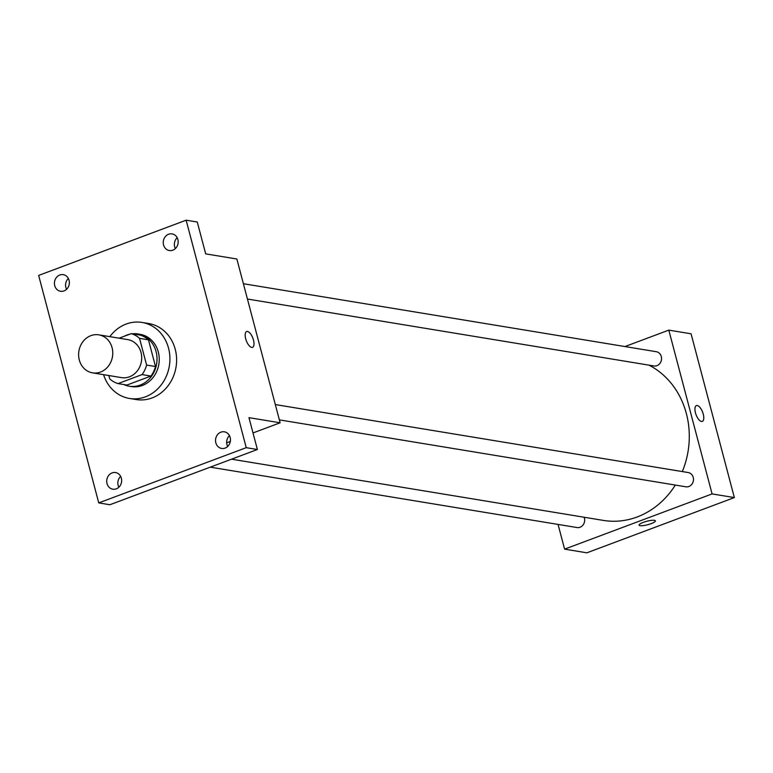 <?xml version="1.0" encoding="UTF-8"?>
<svg xmlns="http://www.w3.org/2000/svg" width="773" height="773" viewBox="0 0 773 773"><rect width="100%" height="100%" fill="white"/><g stroke="black" fill="none" stroke-linecap="round" stroke-linejoin="round"><path stroke-width="1.16" d="M90.885 335.646A19.257 17.016 99.4 0 1 98.818 334.844A19.257 17.016 99.4 0 1 112.481 356.614A19.257 17.016 99.4 0 1 92.557 372.857A19.257 17.016 99.4 0 1 78.633 355.58A19.257 17.016 99.4 0 1 90.885 335.646M98.818 334.844L127.767 339.608A19.257 17.016 99.4 0 1 141.42 361.377A19.257 17.016 99.4 0 1 121.506 377.62L92.557 372.857M108.848 375.533L109.727 378.867A25.867 22.852 99.4 0 0 118.027 383.592L142.068 374.586A25.867 22.852 99.4 0 0 146.599 365.059L139.546 338.361A25.867 22.852 99.4 0 0 131.246 333.636L119.11 338.188M146.599 365.059L155.508 366.528L148.455 339.83L139.546 338.361M148.455 339.83A25.867 22.852 99.4 0 0 140.155 335.105L131.246 333.636M155.508 366.528A25.867 22.852 99.4 0 1 150.967 376.055L142.068 374.586M118.027 383.592L126.927 385.06L150.967 376.055M123.844 384.548A26.485 23.393 -80.6 0 0 129.236 386.21A26.485 23.393 -80.6 0 0 156.078 351.647A26.485 23.393 -80.6 0 0 137.845 333.946A26.485 23.393 -80.6 0 0 132.202 333.801M129.68 334.226A26.485 23.393 -80.6 0 0 124.279 336.245M137.845 333.946L140.068 334.313A26.485 23.393 99.4 0 1 158.301 352.005A26.485 23.393 99.4 0 1 131.468 386.577L129.236 386.21M109.814 336.651A38.524 34.031 99.4 0 1 126.154 324.051A38.524 34.031 99.4 0 1 142.029 322.438A38.524 34.031 99.4 0 1 169.345 365.977A38.524 34.031 99.4 0 1 129.506 398.462A38.524 34.031 99.4 0 1 103.563 374.663M142.029 322.438L148.706 323.539A38.524 34.031 99.4 0 1 176.031 367.078A38.524 34.031 99.4 0 1 136.193 399.554L129.506 398.462M107.012 483.56A8.426 7.44 99.4 0 1 115.554 472.564A8.426 7.44 99.4 0 1 121.535 482.081A8.426 7.44 99.4 0 1 112.819 489.193A8.426 7.44 99.4 0 1 107.012 483.56M54.728 285.652A8.426 7.44 99.4 0 1 63.26 274.647A8.426 7.44 99.4 0 1 69.241 284.174A8.426 7.44 99.4 0 1 60.526 291.276A8.426 7.44 99.4 0 1 54.728 285.652M163.538 244.906A8.426 7.44 99.4 0 1 172.079 233.9A8.426 7.44 99.4 0 1 178.061 243.427A8.426 7.44 99.4 0 1 169.345 250.529A8.426 7.44 99.4 0 1 163.538 244.906M215.831 442.813A8.426 7.44 99.4 0 1 224.373 431.817A8.426 7.44 99.4 0 1 230.344 441.335A8.426 7.44 99.4 0 1 221.629 448.446A8.426 7.44 99.4 0 1 215.831 442.813M246.249 447.673L186.138 220.189L38.65 275.42L98.751 502.904L246.249 447.673L257.38 449.509L248.964 417.662L280.135 422.792L236.857 259.003L205.686 253.873L197.27 222.025L186.138 220.189M246.635 331.54A8.426 3.517 -110.5 0 1 247.486 331.472A8.426 3.517 -110.5 0 1 253.215 339.134A8.426 3.517 -110.5 0 1 252.549 347.328A8.426 3.517 -110.5 0 1 246.297 340.671A8.426 3.517 -110.5 0 1 246.635 331.54A8.426 3.517 -110.5 0 1 247.486 331.472A8.426 3.517 -110.5 0 1 253.206 339.134A8.426 3.517 -110.5 0 1 252.539 347.328M177.172 237.707A8.426 7.44 -80.6 0 0 174.669 246.732A8.426 7.44 -80.6 0 0 175.384 248.558M68.353 278.454A8.426 7.44 -80.6 0 0 65.86 287.479A8.426 7.44 -80.6 0 0 66.565 289.305M257.38 449.509L109.892 504.74L98.751 502.904M120.646 476.371A8.426 7.44 -80.6 0 0 118.143 485.396A8.426 7.44 -80.6 0 0 118.858 487.222M229.465 435.624A8.426 7.44 -80.6 0 0 226.962 444.649A8.426 7.44 -80.6 0 0 227.677 446.475M226.673 442.813L230.325 441.441M253.003 432.948L280.135 422.792M649.001 365.146A81.861 72.314 99.4 0 1 682.317 471.578M675.341 485.067A81.861 72.314 99.4 0 1 603.404 520.413L231.542 459.181M275.323 404.569L688.25 472.554A7.228 6.377 99.4 0 1 693.371 480.719A7.228 6.377 99.4 0 1 685.902 486.806L279.362 419.874M243.389 283.72L656.316 351.715A7.228 6.377 99.4 0 1 661.446 359.88A7.228 6.377 99.4 0 1 653.968 365.967L247.437 299.035M584.108 517.234A7.228 6.377 99.4 0 1 583.286 524.654A7.228 6.377 99.4 0 1 577.083 527.553L210.256 467.153M558.058 524.423L564.59 549.139L712.088 493.918L668.809 330.129L624.951 346.546M564.59 549.139L586.862 552.811L734.35 497.58L712.088 493.918M734.35 497.58L691.072 333.791L668.809 330.129M696.396 405.593A8.426 3.517 -110.5 0 1 697.246 405.525A8.426 3.517 -110.5 0 1 702.976 413.188A8.426 3.517 -110.5 0 1 702.309 421.382A8.426 3.517 -110.5 0 1 696.058 414.724A8.426 3.517 -110.5 0 1 696.396 405.593A8.426 3.517 -110.5 0 1 697.246 405.525A8.426 3.517 -110.5 0 1 702.976 413.188A8.426 3.517 -110.5 0 1 702.309 421.382M643.349 522.355A8.426 1.788 -14.8 0 1 655.388 520.847A8.426 1.788 -14.8 0 1 647.706 524.722A8.426 1.788 -14.8 0 1 639.097 525.147A8.426 1.788 -14.8 0 1 643.349 522.355M655.388 520.838A8.426 1.788 -14.8 0 1 647.697 524.722A8.426 1.788 -14.8 0 1 639.097 525.147"/></g></svg>
